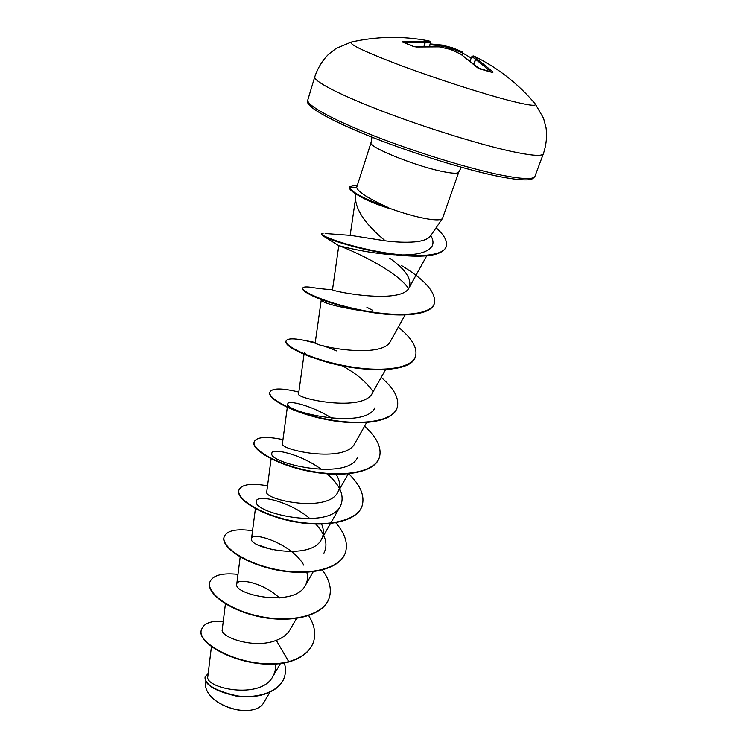<?xml version="1.0" encoding="UTF-8"?>
<svg xmlns="http://www.w3.org/2000/svg" width="748" height="748" viewBox="0 0 748 748"><rect width="100%" height="100%" fill="white"/><g stroke="black" fill="none" stroke-linecap="round" stroke-linejoin="round"><path stroke-width="1.12" d="M477.879 58.017L473.325 55.969L493.044 71.939L492.782 72.565L479.505 68.853M402.807 42.112L402.648 41.355L429.735 41.224L426.341 40.429M534.97 103.617L535.316 104.019C536.802 106.525 527.817 105.272 508.35 100.288C481.329 93.257 436.187 78.69 401.433 65.74C365.211 51.995 348.484 44.113 351.261 42.084L351.775 41.963M480.001 69.003L460.562 54.043L450.492 49.405L439.413 46.89L413.794 46.6L402.302 41.953M209.795 695.107C217.612 705.327 237.911 712.704 251.169 710.123L253.226 709.684M205.859 681.428L205.588 683.709C205.195 687.197 206.485 690.843 209.449 694.668C217.266 705.084 238.014 712.685 251.524 710.039L253.75 709.562C258.443 708.3 261.688 706.159 263.492 703.129L269.813 692.339M355.786 193.919L355.515 199.183C356.684 211.534 366.595 225.41 385.257 240.837C396.047 242.23 405.865 242.595 414.729 241.903C423.022 241.099 428.333 239.061 430.661 235.788L442.489 218.435C441.245 220.118 436.421 220.314 428.006 219.014C416.514 217.079 403.424 213.404 388.708 208L388.979 208.365C376.384 204.363 367.016 200.529 360.873 196.855L359.367 195.995M371.952 137.174L371.055 142.606C367.287 146.748 417.478 166.963 444.331 171.881C453.251 173.583 458.066 173.667 458.767 172.124L442.489 218.435M211.432 646.562L207.822 676.463C204.176 688.104 260.856 700.362 272.898 676.454C275.077 672.639 275.9 668.46 275.367 663.934M225.419 603.842L222.231 629.657C219.819 636.763 253.703 649.46 276.274 640.344C282.622 638.007 287.139 634.547 289.841 629.975L296.507 618.465M279.5 597.933C262.913 582.383 237.051 577.718 236.761 584.048C233.011 594.473 294.245 608.189 305.399 585.357C307.596 581.402 308.083 577.054 306.858 572.314M303.81 565.161C291.561 543.282 251.609 531.164 251.534 538.588C247.878 547.751 310.729 561.617 321.425 539.402C323.912 534.839 323.978 529.752 321.631 524.133M271.103 458.814L266.746 491.773C263.165 499.552 327.755 513.586 337.918 492.062C340.695 486.817 340.106 480.889 336.161 474.297M287.307 407.398L282.426 443.555C278.957 449.819 345.277 464.022 354.926 443.284L366.595 422.592M304.034 354.328L298.583 393.85C295.292 398.497 363.36 412.849 372.457 392.981L385.538 369.634M321.182 300.472L315.245 342.593C312.15 345.501 382.088 359.966 390.54 341.097L405.098 314.927M394.841 254.797C366.333 253.497 337.666 245.269 338.779 245.653L332.495 289.728C332.028 291.402 401.798 304.904 409.193 287.55C412.036 279.182 405.566 269.43 389.801 258.294M325.137 233.516L350.7 235.396L385.257 240.837M430.82 235.555C433.204 239.669 433.606 243.231 432.035 246.242C427.772 252.478 416.617 255.377 398.572 254.918M338.779 245.653L338.891 245.727C340.658 245.933 393.635 267.26 408.604 288.476M364.893 311.308C340.761 307.531 326.343 304.006 321.64 300.733M325.352 361.667L310.345 356.815M307.11 355.281L304.249 352.813M342.182 365.735C356.179 373.402 366.483 382.041 373.074 391.671M374.982 407.725C364.874 430.409 283.492 411.606 287.802 403.77C287.924 399.984 311.383 405.21 332.084 418.356M357.451 457.673C346.605 481.441 267.41 462.9 271.851 453.204C272.038 447.8 300.472 453.858 321.687 469.585M327.063 473.83C340.415 485.377 344.875 496.139 340.443 506.115C328.905 530.865 251.805 512.567 256.377 501.179C256.629 494.129 289.205 500.805 310.055 518.747M315.75 524.096C325.539 534.577 328.269 544.254 323.94 553.127M258.761 545.199L272.889 549.874M276.274 640.344L288.737 661.653C247.906 672.022 193.826 643.402 201.782 628.946C204.204 623.131 211.366 620.606 223.259 621.373M284.334 662.896C285.867 668.095 285.848 672.966 284.287 677.501C279.341 692.059 256.975 698.903 236.649 695.78C214.863 690.685 204.382 684.298 205.204 676.613L208.159 673.686M288.606 662.027C301.612 658.212 309.822 651.751 313.253 642.654L313.384 642.298C309.953 651.386 301.743 657.838 288.737 661.653L288.606 662.027C247.775 672.396 193.713 643.776 201.67 629.302L201.726 629.124M284.221 677.679L284.156 677.856C279.21 692.414 256.854 699.268 236.527 696.136C214.741 691.04 204.26 684.654 205.083 676.959L205.148 676.781M388.708 208L388.792 207.757C368.484 198.622 357.778 191.834 356.674 187.374L371.055 142.606M313.384 642.298C316.133 633.939 314.571 625.057 308.7 615.651M237.986 574.37C222.109 572.697 212.731 575.268 209.842 582.084C206.121 592.388 228.664 610.088 260.398 616.502C292.057 623.093 323.454 615.37 329.139 598.166C331.962 589.396 329.7 580.009 322.36 570.023M252.553 530.706C236.377 528.471 226.924 530.482 224.185 536.718C220.763 546.068 243.979 563.02 276.218 569.48C308.4 576.11 339.957 569.181 345.37 552.716C348.241 543.45 345.052 533.483 335.805 522.805M267.532 485.807C251.057 482.984 241.529 484.377 238.958 489.987C235.844 498.327 259.771 514.456 292.543 520.963C325.268 527.63 356.992 521.543 362.097 505.882C364.987 496.027 360.545 485.34 348.774 473.83M282.959 439.609C266.166 436.168 256.583 436.907 254.189 441.825C251.403 449.081 276.068 464.34 309.392 470.894C342.678 477.598 374.552 472.409 379.339 457.608C382.05 448.099 377.132 437.617 364.585 426.154M298.826 392.055C281.725 387.96 272.085 387.988 269.888 392.158C267.457 398.263 292.898 412.578 326.801 419.189C360.648 425.921 392.672 421.694 397.123 407.819C399.619 398.824 394.308 388.68 381.2 377.385M336.89 350.99L323.725 345.856M317.096 343.669L305.651 340.611C293.861 338.18 287.335 338.292 286.091 340.929C284.034 345.8 310.289 359.105 344.781 365.763C379.227 372.532 411.391 369.334 415.477 356.441C417.73 347.998 412.008 338.236 398.31 327.138M372.252 310.121L366.903 307.306M313.936 287.765L309.896 287.139C305.577 286.662 303.221 286.961 302.809 288.055C301.145 291.608 328.269 303.828 363.369 310.523C398.432 317.33 430.726 315.235 434.42 303.398C436.224 292.636 425.322 280.051 401.695 265.662M375.477 251.599L373.589 250.72M323.136 233.301L321.303 233.694C320.2 235.76 347.511 246.167 380.788 252.067C414.093 258.06 443.227 256.611 446.238 246.606C447.697 241.426 444.321 235.153 436.112 227.794M357.17 185.635L353.804 185.298L349.522 186.635L349.297 187.505L349.522 186.635M209.786 582.271L209.73 582.449C206.009 592.762 228.542 610.471 260.267 616.885C291.926 623.477 323.314 615.754 329.008 598.54L329.073 598.353M224.185 536.718L224.063 537.101C220.632 546.461 243.848 563.412 276.087 569.873C308.26 576.502 339.816 569.565 345.239 553.109L345.305 552.912M238.902 490.183L238.836 490.379C235.714 498.729 259.631 514.867 292.412 521.375C325.128 528.041 356.843 521.945 361.957 506.284L362.032 506.087M254.189 441.825L254.058 442.227C251.272 449.492 275.928 464.76 309.251 471.324C342.528 478.019 374.402 472.829 379.199 458.019L379.264 457.813M269.888 392.158L269.757 392.578C267.326 398.693 292.758 413.018 326.652 419.628C360.499 426.36 392.513 422.124 396.973 408.24L397.048 408.034M286.035 341.153L285.951 341.359C285.269 344.884 293.094 349.924 309.438 356.478L322.603 360.873C361.05 372.915 411.494 373.364 415.318 356.88L415.392 356.656M302.809 288.055L302.669 288.494C302.314 289.663 304.305 291.468 308.644 293.889C321.444 300.883 342.285 307.045 371.176 312.374C403.415 317.676 431.091 314.796 434.261 303.847L434.336 303.623M373.626 251.244L371.634 250.318M321.331 233.956L322.276 235.442C327.867 239.902 369.316 252.88 403.733 255.61C428.38 257.546 442.498 254.694 446.079 247.064L446.154 246.831M388.792 207.757C364.351 199.071 351.233 192.161 349.447 187.037L356.674 187.374M388.979 208.365C375.094 203.643 364.211 198.931 356.31 194.246C351.597 191.348 349.26 189.104 349.297 187.505M473.606 63.963L475.578 59.335L476.962 58.737L475.578 59.335L471.96 56.577L473.25 55.932L475.887 56.998C498.897 68.62 518.71 84.29 535.316 104.019L543.544 118.249L545.993 127.506C547.209 136.099 546.339 144.841 543.375 153.733C542.197 156.538 531.061 155.659 509.977 151.087C477.776 143.971 424.2 127.263 381.63 110.928C338.975 94.575 313.234 81.027 314.777 76.801C317.797 67.928 322.388 60.438 328.55 54.333L336.104 48.433L351.261 42.084C376.74 36.334 402.321 35.885 427.987 40.738L429.81 41.243L430.53 42.533L425.257 42.318L424.537 41.009L425.257 42.318L424.2 46.488M470.024 60.915L471.979 56.539M452.447 47.788L442.208 45.076L452.475 47.788L462.601 51.967L462.844 53.117L451.783 48.639L441.283 45.824L430.016 44.702M441.086 47.199L442.143 45.058L440.768 47.133M452.119 50.079L452.475 47.788L451.399 49.77M452.54 47.816L462.601 51.967L461.965 54.931M429.623 46.395L430.53 42.533L429.735 41.224L430.427 42.524L429.52 46.395M403.219 42.197L402.648 41.355M414.308 46.787L413.794 46.6M469.959 60.868L471.904 56.521L473.25 55.932L472.091 56.352M439.076 46.862L416.543 47.002L414.111 46.638L402.508 41.963M439.319 46.853L450.371 49.377M450.633 49.471L460.675 54.08M493.044 71.939L492.044 72.247M492.782 72.565L492.315 72.406M460.89 54.258L477.355 67.554M477.72 67.872L492.651 72.472M534.932 176.36L532.754 178.697L529.36 179.707C523.535 180.362 513.511 179.324 499.29 176.575C465.565 169.861 408.735 152.125 366.426 134.967C323.538 116.95 304.006 105.272 307.821 99.923C306.063 104.907 331.383 119.156 373.635 135.725C415.795 152.265 469.052 168.637 501.244 175.107C522.338 179.249 533.567 179.66 534.932 176.36L543.375 153.733M309.111 103.177C309.223 108.666 335.085 122.822 376.16 138.801C417.169 154.771 468.005 170.292 499.047 176.491M430.194 43.945L442.049 45.058M491.137 71.939L475.784 59.419L473.783 64.122M471.231 58.017L462.844 53.117L462.264 55.128M430.465 42.533L429.567 46.395M423.938 46.498L425.023 42.253L404.163 42.514M272.898 676.454L280.472 663.467M236.761 584.048L240.183 556.97M305.399 585.357L313.234 571.743M251.534 538.588L255.405 508.64M321.425 539.402L330.476 523.572M330.709 523.151L340.452 506.115M337.928 492.072L348.25 473.877M287.372 406.931L287.802 403.77M409.193 287.55L426.734 255.825M350.158 235.377L355.552 198.594M458.767 172.124L461.338 167.253M307.821 99.923L314.777 76.801M315.263 342.462L305.651 340.611M332.495 289.728C331.158 289.757 318.77 288.681 309.896 287.139M397.646 255.021L403.733 255.61M338.891 245.727L323.837 236.368M305.034 354.487L309.438 356.478M430.203 43.917L442.208 45.076"/></g></svg>
